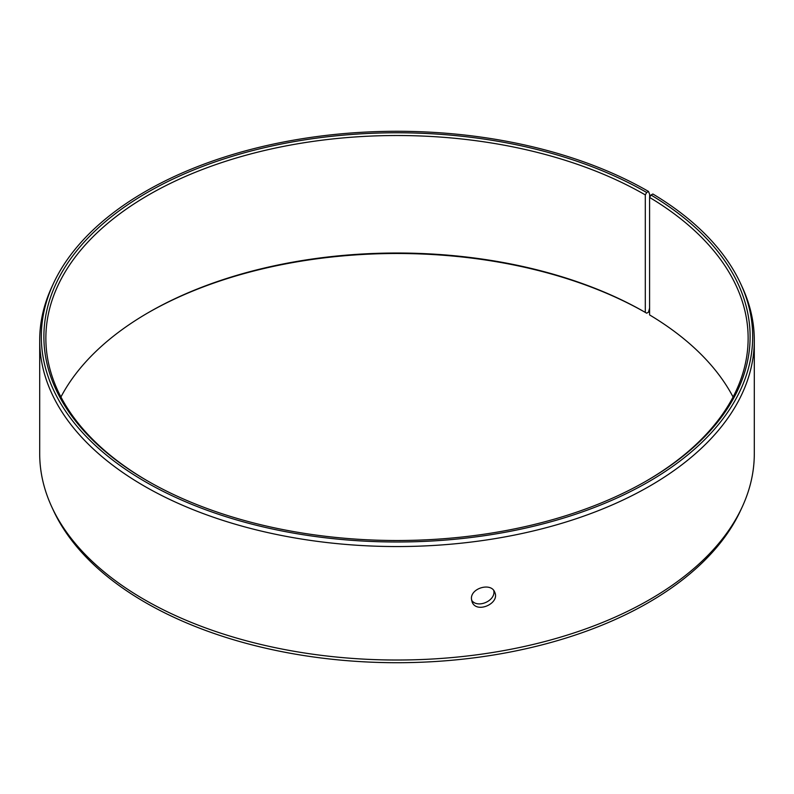<?xml version="1.0" encoding="UTF-8"?>
<svg xmlns="http://www.w3.org/2000/svg" width="794" height="794" viewBox="0 0 794 794"><rect width="100%" height="100%" fill="white"/><g stroke="black" fill="none" stroke-linecap="round" stroke-linejoin="round"><path stroke-width="1.19" d="M649.651 197.319L649.651 194.401L648.509 191.433A355.682 205.358 180 0 0 304.688 138.325A355.682 205.358 180 0 0 53.297 283.795A355.682 205.358 180 0 0 397 541.994A355.682 205.358 180 0 0 740.703 283.795A355.682 205.358 180 0 0 652.857 193.994L651.011 195.026L649.591 197.428L649.591 314.92A351.137 202.728 180 0 1 733.07 397M60.93 397A351.137 202.728 180 0 1 148.706 312.399A351.137 202.728 180 0 1 645.294 312.399L646.683 313.203L648.509 312.151L649.591 308.102M148.012 312.806A353.112 203.869 180 0 1 646.683 313.203M740.703 283.795L742.261 287.17A357.3 206.281 180 0 1 754.3 340.259L754.3 453.741A357.3 206.281 180 0 1 742.261 506.83L740.703 510.205A355.682 205.358 180 0 1 397 662.712A355.682 205.358 180 0 1 53.297 510.205L51.739 506.83A357.3 206.281 180 0 1 39.7 453.741L39.7 340.259A357.3 206.281 180 0 1 51.739 287.17L53.297 283.795M742.261 506.83A357.3 206.281 180 0 1 397 660.022A357.3 206.281 180 0 1 51.739 506.83M754.3 340.259A357.3 206.281 180 0 1 397 546.55A357.3 206.281 180 0 1 39.7 340.259M651.011 195.026A353.112 203.869 180 0 1 646.693 480.797A353.112 203.869 180 0 1 147.307 480.797A353.112 203.869 180 0 1 147.317 192.485A353.112 203.869 180 0 1 646.683 192.485L645.294 194.897L645.294 312.399M648.509 191.433L646.683 192.485M649.591 197.428A351.137 202.728 180 0 1 748.137 338.254A351.137 202.728 180 0 1 645.988 481.194M148.012 481.194A351.137 202.728 180 0 1 45.863 338.254A351.137 202.728 180 0 1 262.625 150.949A351.137 202.728 180 0 1 645.294 194.897M471.547 600.125C477.303 609.048 496.171 600.671 493.749 590.538M471.438 598.755C470.723 587.977 491.258 582.26 494.702 592.165C500.389 603.4 476.469 614.02 472.083 601.931L471.438 598.755"/></g></svg>
